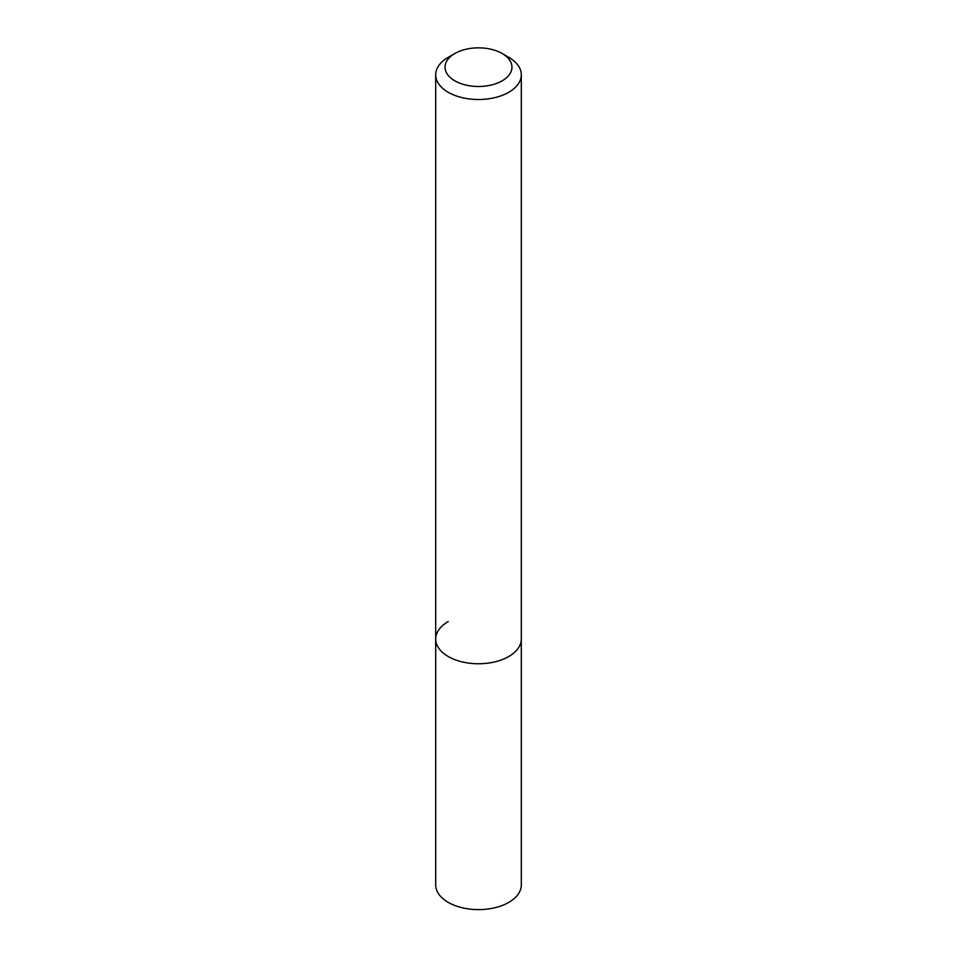 <?xml version="1.0" encoding="UTF-8"?>
<svg xmlns="http://www.w3.org/2000/svg" width="957" height="957" viewBox="0 0 957 957"><rect width="100%" height="100%" fill="white"/><g stroke="black" fill="none" stroke-linecap="round" stroke-linejoin="round"><path stroke-width="1.44" d="M448.235 57.324L454.838 53.508A33.459 19.319 180 0 1 502.162 53.508A33.459 19.319 180 0 1 502.162 80.831A33.459 19.319 180 0 1 454.838 80.831A33.459 19.319 180 0 1 454.838 53.508L448.235 57.324A42.802 24.715 180 0 0 435.698 74.79L435.698 639.037A42.802 24.715 180 0 1 448.235 621.572M502.162 53.508L508.765 57.324A42.802 24.715 180 0 1 521.302 74.79A42.802 24.715 180 0 1 508.765 92.267A42.802 24.715 180 0 1 462.123 97.626A42.802 24.715 180 0 1 435.698 74.79M521.302 74.79L521.302 639.037A42.802 24.715 180 0 1 508.765 656.514A42.802 24.715 180 0 1 462.123 661.873A42.802 24.715 180 0 1 435.698 639.037L435.698 884.914A42.802 24.715 180 0 0 462.123 907.738A42.802 24.715 180 0 0 508.765 902.391A42.802 24.715 180 0 0 521.302 884.914L521.302 639.037A42.802 24.715 180 0 1 508.765 656.514A42.802 24.715 180 0 1 462.123 661.873A42.802 24.715 180 0 1 435.698 639.037"/></g></svg>
